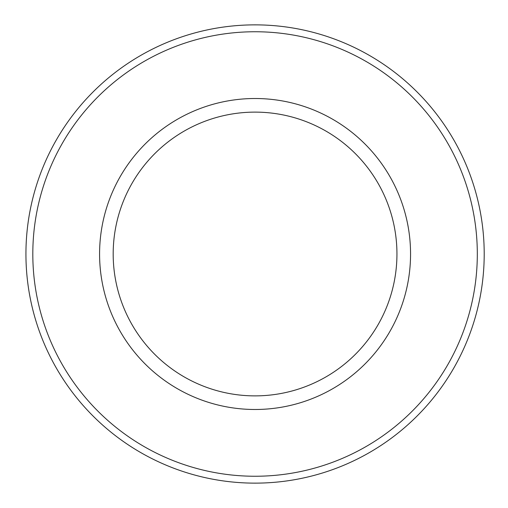 <?xml version="1.0" encoding="UTF-8"?>
<svg xmlns="http://www.w3.org/2000/svg" width="508" height="508" viewBox="0 0 508 508"><rect width="100%" height="100%" fill="white"/><g stroke="black" fill="none" stroke-linecap="round" stroke-linejoin="round"><path stroke-width="0.76" d="M25.933 254A229.133 229.133 0 0 0 369.634 452.438A229.133 229.133 0 0 0 369.634 55.562A229.133 229.133 0 0 0 25.933 254A229.133 229.133 0 0 0 369.634 452.438A229.133 229.133 0 0 0 369.634 55.562A229.133 229.133 0 0 0 25.933 254M113.182 254A141.884 141.884 0 0 0 326.009 376.873A141.884 141.884 0 0 0 326.009 131.127A141.884 141.884 0 0 0 113.182 254M99.581 254A155.486 155.486 0 0 0 332.81 388.658A155.486 155.486 0 0 0 332.81 119.342A155.486 155.486 0 0 0 99.581 254M32.81 254A222.256 222.256 0 0 0 366.192 446.475A222.256 222.256 0 0 0 366.192 61.525A222.256 222.256 0 0 0 32.81 254"/></g></svg>
